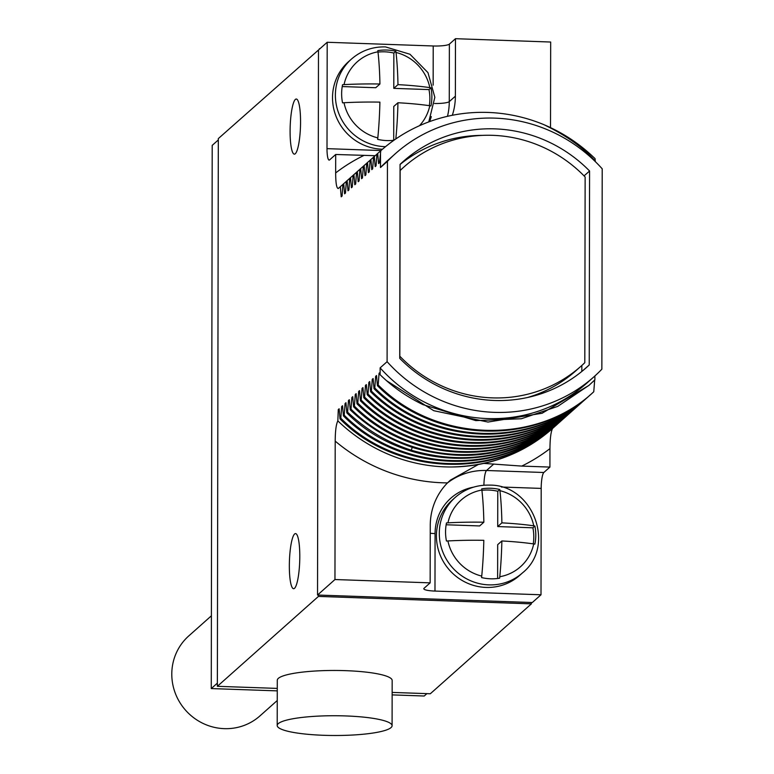 <?xml version="1.0" encoding="UTF-8"?>
<svg xmlns="http://www.w3.org/2000/svg" width="774" height="774" viewBox="0 0 774 774"><rect width="100%" height="100%" fill="white"/><g stroke="black" fill="none" stroke-linecap="round" stroke-linejoin="round"><path stroke-width="1.16" d="M318.433 595.061L318.433 596.415L217.359 686.315L218.316 138.594L319.381 49.217M290.095 131.241A27.574 5.137 92 0 1 296.287 99.033A27.574 5.137 92 0 1 300.554 121.944A27.574 5.137 92 0 1 294.362 154.142A27.574 5.137 92 0 1 290.095 131.241M289.341 565.794A27.574 5.137 92 0 1 295.533 533.596A27.574 5.137 92 0 1 299.799 556.496A27.574 5.137 92 0 1 293.607 588.704A27.574 5.137 92 0 1 289.341 565.794M392.147 692.42L430.315 693.756L531.39 603.855L318.433 596.415M217.359 686.315L277.276 688.405M392.089 725.712L392.166 680.443A57.44 9.888 -179.9 0 0 345.62 670.661A57.44 9.888 -179.9 0 0 277.286 680.249L277.208 725.509A57.44 9.888 -179.9 0 0 323.755 735.3A57.44 9.888 -179.9 0 0 392.089 725.712A57.44 9.888 -179.9 0 0 345.543 715.931A57.44 9.888 -179.9 0 0 277.208 725.509M531.39 602.501L531.39 603.855M319.381 48.694L319.952 48.714M550.517 127.623L550.672 42.028L455.47 38.7L449.375 44.128A13.787 2.37 -179.9 0 1 433.217 45.976L327.189 42.27L318.482 50.02L317.534 595.032L532.289 602.53L541.007 594.78L541.19 488.404A13.787 2.574 -88 0 1 543.832 472.498L549.927 467.08L549.956 448.62C550.043 438.365 550.924 431.621 552.607 428.37M552.994 427.983L552.317 428.632A160.828 155.564 48.3 0 0 552.501 428.457M556.39 424.965L555.306 425.961M559.786 421.936L558.702 422.943M562.592 419.479L562.108 419.914M563.182 418.918L563.182 418.957C518.715 456.147 468.077 466.558 411.246 450.187C387.223 442.38 366.015 429.715 347.613 412.174L348.474 400.487L349.5 401.561M566.587 415.89L565.504 416.896M569.983 412.871L568.9 413.877M572.789 410.413L572.296 410.849M573.379 409.852L573.379 409.891C514.981 464.148 415.967 460.927 357.801 403.109L358.672 391.412L359.697 392.486M576.775 406.824L575.701 407.83M579.581 404.367L579.097 404.812M580.171 403.805L580.171 403.844C521.908 458.092 422.73 454.88 364.602 397.072L365.463 385.375L366.334 384.601L367.215 394.74C425.342 452.558 524.52 455.77 582.783 401.522M582.986 401.348L582.493 401.783M583.577 400.787L583.567 400.826C525.517 455.054 425.913 451.822 367.998 394.043L368.859 382.346L369.73 381.572L370.611 391.721L371.394 391.025L372.255 379.328L373.126 378.554L374.006 388.693L374.79 387.997L375.661 376.309L376.532 375.525L377.412 385.675L378.196 384.978L379.057 373.281L379.928 372.507L380.111 374.713C392.524 386.913 406.853 396.898 423.097 404.676L475.768 420.601L521.376 418.744L557.764 406.369L589.13 385.229L594.877 379.841L594.887 375.961M586.973 397.759L585.889 398.765M589.778 395.301L589.285 395.737M590.369 394.74L590.369 394.779C532.812 448.93 432.405 445.776 374.79 387.997M593.174 392.283L592.691 392.718M594.684 380.015L593.764 391.76C536.421 445.94 435.462 442.651 378.196 384.978M601.862 369.188L602.211 168.819A149.343 144.457 48.3 0 0 395.398 153.658A149.343 144.457 48.3 0 0 387.445 161.321L387.097 361.681A149.343 144.457 48.3 0 0 593.91 376.841A149.343 144.457 48.3 0 0 601.862 369.188M595.264 161.563L595.264 161.098C583.141 147.466 566.036 135.334 543.938 124.682A160.828 155.564 48.3 0 0 380.798 150.698A160.828 155.564 48.3 0 0 380.508 150.949L380.479 167.523L387.445 161.321M543.938 124.682C563.124 132.809 580.161 144.128 595.061 158.641L595.264 161.098M552.984 428.032C524.317 453.187 490.493 466.161 451.503 466.983A160.828 155.564 48.3 0 0 478.303 464.516A160.828 155.564 48.3 0 0 483.866 463.403A160.828 155.564 48.3 0 0 552.317 428.632M317.534 595.032L334.958 579.533L335.2 441.122C335.268 430.924 336.148 424.181 337.841 420.863L338.277 409.552L339.302 410.626M342.089 195.967L341.208 196.828L340.328 186.689L342.94 184.405M556.38 425.003C498.978 479.164 397.923 475.904 340.812 418.221L341.673 406.524L342.708 407.598M345.485 192.949L344.604 193.81L343.724 183.661L346.336 181.387M559.786 421.985C502.084 476.204 401.503 472.875 344.207 415.203L345.078 403.506L346.104 404.579M348.881 189.93L348 190.791L347.12 180.642L349.732 178.359M345.078 403.506L345.949 402.732L346.829 412.881L347.613 412.174M346.829 412.881C404.115 470.553 504.696 473.872 562.398 419.653M338.277 409.552L339.147 408.778L340.028 418.918L340.812 418.221M340.028 418.918C397.072 476.581 498.35 479.861 555.597 425.7M341.673 406.524L342.543 405.75L343.424 415.899L344.207 415.203M343.424 415.899C400.535 473.582 501.6 476.832 559.002 422.681M348.474 400.487L349.345 399.713L350.225 409.852C368.627 427.383 389.844 440.058 413.858 447.856C470.689 464.236 521.337 453.825 565.794 416.635M566.578 415.938C508.547 470.157 408.798 466.925 351.009 409.156L351.87 397.459L352.896 398.533M350.225 409.852L351.009 409.156M370.611 391.721C428.525 449.501 528.129 452.722 586.179 398.504M586.963 397.807C529.126 452.016 429.048 448.765 371.394 391.025M374.006 388.693C431.66 446.443 531.738 449.684 589.585 395.475M377.412 385.675C435.017 443.454 535.424 446.598 592.981 392.457M358.672 391.412L359.542 390.638L360.413 400.787L361.197 400.09L362.068 388.393L362.938 387.619L363.819 397.768C422.014 455.586 521.008 458.798 579.387 404.55M360.413 400.787C418.579 458.605 517.593 461.817 575.991 407.569M576.775 406.872C518.396 461.12 419.402 457.908 361.197 400.09M351.87 397.459L352.741 396.685L353.621 406.834C411.41 464.594 511.159 467.835 569.19 413.616M569.974 412.919C511.691 467.157 412.426 463.936 354.405 406.137L355.266 394.44L356.301 395.514M353.621 406.834L354.405 406.137M355.266 394.44L356.137 393.666L357.017 403.805C415.038 461.604 514.313 464.835 572.596 410.588M357.017 403.805L357.801 403.109M363.819 397.768L364.602 397.072M367.215 394.74L367.998 394.043M352.276 186.902L351.406 187.763L350.525 177.623L353.137 175.34M355.672 183.883L354.802 184.744L353.921 174.595L356.533 172.321M359.078 180.855L358.198 181.716L357.317 171.576L359.929 169.293M354.211 174.344L353.137 175.292L352.276 186.989L351.406 187.763M357.607 171.315L356.533 172.273L355.672 183.97L354.802 184.744M359.929 169.254L361.003 168.297L359.929 169.254L359.068 180.942L358.198 181.716M344.014 183.409L342.94 184.357L342.079 196.054L341.208 196.828M347.41 180.381L346.336 181.339L345.475 193.036L344.604 193.81M350.816 177.362L349.742 178.32L348.871 190.017L348 190.791M327.189 42.27L327.005 148.647A13.787 2.574 92 0 0 329.144 160.102A13.787 2.574 92 0 0 329.598 159.908L335.693 154.481L335.664 172.931C335.713 183.08 336.564 188.275 338.248 188.537L340.328 186.689M342.94 184.357L343.724 183.661M346.336 181.339L347.12 180.642M349.742 178.32L350.525 177.623M353.137 175.292L353.921 174.595M356.533 172.273L357.317 171.576M363.335 166.226L364.409 165.268L363.335 166.226L362.464 177.923L361.593 178.697L360.713 168.548M366.731 163.208L367.805 162.25L366.731 163.208L365.86 174.905L364.989 175.679L364.119 165.53M370.127 160.179L371.201 159.231L370.127 160.179L369.266 171.876L368.395 172.65L367.515 162.511M373.523 157.161L374.597 156.203L373.523 157.161L372.662 168.858L371.791 169.632L370.91 159.483M376.919 154.142L377.993 153.184L376.919 154.142L376.058 165.829L375.187 166.613L374.306 156.464M380.798 150.698L379.454 162.811L378.583 163.585L377.702 153.446M593.91 376.841L586.934 383.043A149.343 144.457 -131.7 0 1 380.121 367.882L387.097 361.681M380.121 367.882L380.111 374.713M337.841 420.863A160.828 155.564 48.3 0 0 451.503 466.983M478.303 464.516L450.429 480.112L447.498 482.889A63.41 61.34 48.3 0 0 430.257 525.372L430.151 582.851L424.055 588.279A13.787 2.37 0.1 0 0 423.804 588.733A13.787 2.37 0.1 0 0 434.978 591.075L541.007 594.78M549.927 467.08L521.763 466.093L483.866 463.403M452.326 115.278A63.41 61.34 48.3 0 0 455.373 96.189L449.268 101.617A63.41 61.34 -131.7 0 1 447.478 116.313M335.693 154.481L375.167 155.7M455.47 38.7L455.373 96.189M334.958 579.533L430.151 582.851M371.201 159.231L373.523 157.209M374.597 156.203L376.919 154.181M377.993 153.184L380.315 151.162M361.003 168.297L363.325 166.275M364.409 165.268L366.721 163.246M367.805 162.25L370.127 160.228M372.671 168.771L371.791 169.632M372.255 379.328L373.291 380.402M376.067 165.742L375.187 166.613M375.661 376.309L376.686 377.383M379.463 162.724L378.583 163.585M379.057 373.281L380.082 374.355M386.603 380.721L433.74 410.694L487.997 422.053L542.119 413.248L588.908 385.433M380.479 167.523A149.343 144.457 -131.7 0 1 388.432 159.86L395.398 153.658M399.732 358.343A137.859 133.341 48.3 0 0 586.276 367.679A137.859 133.341 48.3 0 0 589.237 364.96L589.575 170.996A137.859 133.341 48.3 0 0 403.031 161.66A137.859 133.341 48.3 0 0 400.071 164.378L399.732 358.343M589.237 364.96L583.228 370.301M589.575 170.996L584.07 175.892M482.55 135.373A137.859 133.341 48.3 0 0 400.071 164.475M581.825 371.452L581.835 365.463M362.474 177.836L361.593 178.697M362.068 388.393L363.093 389.467M365.87 174.818L364.989 175.679M365.463 385.375L366.489 386.449M369.266 171.789L368.395 172.65M368.859 382.346L369.885 383.42M584.805 362.687A133.263 128.9 -131.7 0 1 581.042 366.179A133.263 128.9 -131.7 0 1 399.819 356.224L400.148 170.522A133.263 128.9 -131.7 0 1 403.912 167.029A133.263 128.9 -131.7 0 1 585.134 176.985L584.805 362.687M581.042 366.179L575.808 370.823A133.263 128.9 -131.7 0 1 527.481 397.507M211.263 688.57L217.368 683.142L218.316 139.949L212.211 145.367L211.263 688.57L277.266 690.872M426.89 693.63L424.22 696.01L392.147 694.888M277.256 700.518L259.929 715.921A53.532 51.781 -131.7 0 1 203.185 723.487A53.532 51.781 -131.7 0 1 171.789 674.086A53.532 51.781 -131.7 0 1 188.779 635.918L211.389 615.804M393.956 140.249A45.956 44.447 48.3 0 1 386.681 140.578A45.956 44.447 48.3 0 1 377.654 139.349L377.818 137.888A91.438 17.057 -88 0 0 379.899 102.12A91.438 15.732 -179.9 0 0 344.014 102.729L342.534 102.826A45.956 44.447 48.3 0 1 342.563 84.714L344.043 84.618A91.438 15.732 0.1 0 1 379.928 84.008A91.438 17.057 -88 0 0 377.973 51.829L377.809 50.649A45.956 44.447 48.3 0 1 386.836 50.049A45.956 44.447 48.3 0 1 395.853 51.278L396.017 52.458A91.438 17.057 92 0 1 397.971 84.637A91.438 15.732 0.1 0 1 429.822 87.617L430.983 87.81A45.956 44.447 48.3 0 1 430.944 105.912L429.793 105.728A91.438 15.732 -179.9 0 0 397.942 102.749A91.438 17.057 92 0 1 395.862 138.517L395.824 138.943M393.705 140.278L393.763 106.464L397.942 102.749M379.928 84.008L375.748 87.723L342.224 86.553M429.318 105.661A45.956 44.447 48.3 0 0 428.98 89.59L393.792 88.362L393.86 53.058A45.956 44.447 48.3 0 0 378.002 52.11M395.853 51.278L393.86 53.058M397.971 84.637L393.792 88.362M430.983 87.81L428.98 89.59M382.472 149.227A50.552 48.888 48.3 0 1 382.056 149.218A50.552 48.888 -131.7 0 1 335.887 115.936A50.552 48.888 -131.7 0 1 348.552 61.649L351.425 59.095A50.552 48.888 -131.7 0 0 338.76 113.381A50.552 48.888 -131.7 0 0 384.93 146.663A50.552 48.888 48.3 0 0 385.5 146.673M483.847 522.218A91.438 17.057 -88 0 0 481.883 490.039L481.728 488.858A45.956 44.447 48.3 0 1 490.755 488.259A45.956 44.447 48.3 0 1 499.772 489.497L499.936 490.668A91.438 17.057 92 0 1 501.891 522.856A91.438 15.732 0.1 0 1 533.741 525.827L534.892 526.02A45.956 44.447 48.3 0 1 534.863 544.122L533.712 543.938A91.438 15.732 -179.9 0 0 501.862 540.958A91.438 17.057 92 0 1 499.781 576.727L499.617 578.197A45.956 44.447 48.3 0 1 490.59 578.797A45.956 44.447 48.3 0 1 481.573 577.568L481.738 576.098A91.438 17.057 -88 0 0 483.808 540.329A91.438 15.732 -179.9 0 0 447.923 540.939L446.453 541.036A45.956 44.447 48.3 0 1 446.482 522.934L447.962 522.837A91.438 15.732 0.1 0 1 483.847 522.218L479.667 525.943L446.143 524.772M497.624 578.488L497.682 544.673L501.862 540.958M533.238 543.87A45.956 44.447 48.3 0 0 532.889 527.8L497.711 526.572L497.769 491.267A45.956 44.447 48.3 0 0 481.921 490.329M499.772 489.497L497.769 491.267M501.891 522.856L497.711 526.572M534.892 526.02L532.889 527.8M522.527 572.847L519.654 575.401A50.552 48.888 48.3 0 1 485.966 587.427A50.552 48.888 -131.7 0 1 439.796 554.145A50.552 48.888 -131.7 0 1 452.461 499.869L455.335 497.314A50.552 48.888 -131.7 0 0 442.67 551.591A50.552 48.888 -131.7 0 0 488.839 584.873A50.552 48.888 48.3 0 0 522.527 572.847C556.312 545.941 532.889 484.263 489.4 485.124C476.416 484.834 465.058 488.897 455.335 497.314M411.246 450.187L412.3 447.353M335.2 441.122A174.614 168.906 48.3 0 0 447.498 482.889M447.42 482.976A63.41 61.34 -131.7 0 1 486.527 470.495L493.822 464.013M363.857 155.468A174.614 168.906 48.3 0 0 335.664 172.931M340.618 186.428L338.538 188.275A160.828 155.564 48.3 0 0 338.248 188.537M521.763 466.093A174.614 168.906 48.3 0 0 549.956 448.62M380.972 150.533L327.005 148.647M433.217 45.976L433.15 85.159M431.282 116.613A49.633 48.007 -131.7 0 1 429.551 121.624M501.397 487.02L541.19 488.404M434.978 591.075L435.075 533.586A49.633 48.007 -131.7 0 1 473.533 487.156M449.375 44.128L449.268 101.617A13.787 2.37 -179.9 0 1 434.562 103.503M483.905 485.23A13.787 2.574 92 0 1 486.527 470.495L543.832 472.498M435.075 533.586A13.787 2.37 0.1 0 1 430.238 533.247M395.862 138.517A44.64 43.18 48.3 0 0 396.665 138.372M419.46 125.717A44.64 43.18 48.3 0 0 429.793 105.728M429.822 87.617A44.64 43.18 48.3 0 0 396.017 52.458M344.043 84.618A44.64 43.18 -131.7 0 1 377.973 51.829M377.818 137.888A44.64 43.18 -131.7 0 1 344.014 102.729M499.781 576.727A44.64 43.18 48.3 0 0 533.712 543.938M533.741 525.827A44.64 43.18 48.3 0 0 499.936 490.668M447.962 522.837A44.64 43.18 -131.7 0 1 481.883 490.039M481.738 576.098A44.64 43.18 -131.7 0 1 447.923 540.939M403.912 167.029L400.061 170.454M428.767 121.915L434.843 97.321L427.974 72.64L409.978 54.248L385.481 46.904C372.497 46.614 361.139 50.678 351.425 59.095"/></g></svg>

